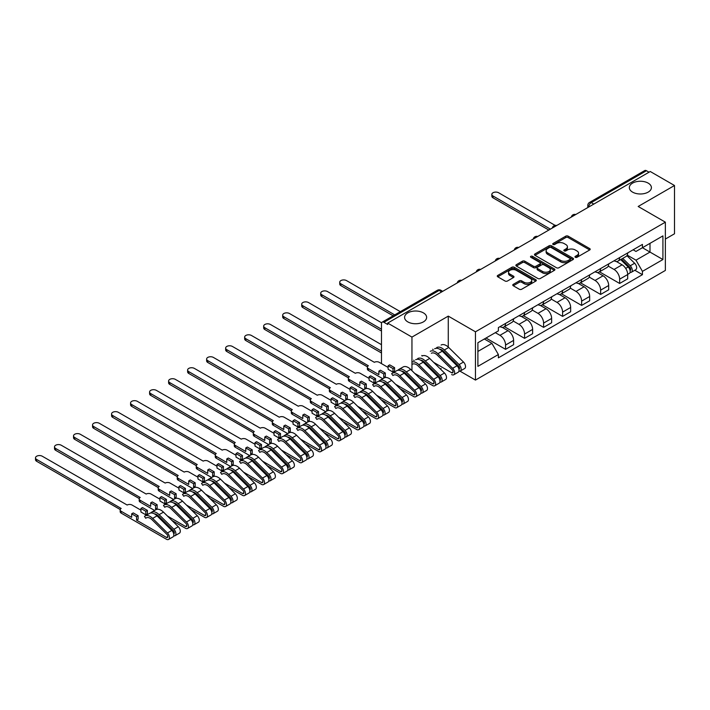 <?xml version="1.0" encoding="UTF-8"?>
<svg xmlns="http://www.w3.org/2000/svg" width="710" height="710" viewBox="0 0 710 710"><rect width="100%" height="100%" fill="white"/><g stroke="black" fill="none" stroke-linecap="round" stroke-linejoin="round"><path stroke-width="1.06" d="M575.322 257.304A1.18 0.683 0 0 0 576.99 257.304L589.708 249.964A1.695 0.976 0 0 0 590.196 249.272A1.695 0.976 0 0 0 589.708 248.589L568.169 236.155A1.695 0.976 0 0 0 565.772 236.155L553.063 243.494A1.18 0.683 0 0 0 552.717 243.974A1.18 0.683 0 0 0 553.063 244.462A1.18 0.683 0 0 0 554.741 244.462L556.383 243.512A5.414 3.124 0 0 1 564.042 243.512L565.834 244.542A5.414 3.124 0 0 1 567.423 246.752A5.414 3.124 0 0 1 565.834 248.961L564.193 249.911A1.18 0.683 0 0 0 563.846 250.399A1.18 0.683 0 0 0 564.193 250.879A1.18 0.683 0 0 0 565.87 250.879L567.512 249.929A5.414 3.124 0 0 1 575.171 249.929L576.964 250.967A5.414 3.124 0 0 1 578.552 253.177A5.414 3.124 0 0 1 576.964 255.387L575.322 256.337A1.18 0.683 0 0 0 574.967 256.825A1.18 0.683 0 0 0 575.322 257.304L575.322 256.337M423.408 312.879A11.032 6.372 0 0 0 411.392 311.495A11.032 6.372 0 0 0 404.576 317.379A11.032 6.372 0 0 0 407.806 321.887A11.032 6.372 0 0 0 419.832 323.263A11.032 6.372 0 0 0 426.639 317.379A11.032 6.372 0 0 0 423.408 312.879M648.168 183.118A11.032 6.372 0 0 0 636.151 181.733A11.032 6.372 0 0 0 629.335 187.618A11.032 6.372 0 0 0 632.574 192.126A11.032 6.372 0 0 0 644.591 193.502A11.032 6.372 0 0 0 651.407 187.618A11.032 6.372 0 0 0 648.168 183.118M513.25 284.364A1.695 0.976 0 0 0 512.762 285.056A1.695 0.976 0 0 0 513.25 285.748L519.294 289.236A1.695 0.976 0 0 0 521.69 289.236L535.81 281.089A1.695 0.976 0 0 0 536.298 280.397A1.695 0.976 0 0 0 535.81 279.704L514.271 267.271A1.695 0.976 0 0 0 511.874 267.271L497.763 275.418A1.695 0.976 0 0 0 497.266 276.11A1.695 0.976 0 0 0 497.763 276.802L505.059 281.018A1.695 0.976 0 0 0 507.455 281.018L513.49 277.53A1.695 0.976 0 0 0 513.987 276.838A1.695 0.976 0 0 0 513.49 276.146L509.878 274.06A4.526 2.609 0 0 1 508.546 272.205A4.526 2.609 0 0 1 511.342 269.791A4.526 2.609 0 0 1 516.276 270.359L530.45 278.542A4.526 2.609 0 0 1 531.781 280.397A4.526 2.609 0 0 1 528.985 282.811A4.526 2.609 0 0 1 524.051 282.243L521.69 280.876A1.695 0.976 0 0 0 519.294 280.876L513.25 284.364L513.25 285.748M475.46 331.81L448.276 316.119L411.951 337.09L387.695 323.086L650.245 171.5L674.5 185.505L638.175 206.477L665.359 222.168L475.46 331.81L475.46 380.081L665.359 270.448L665.359 222.168M556.507 267.75A1.695 0.976 0 0 0 558.894 267.75L573.014 259.603A1.695 0.976 0 0 0 573.511 258.91A1.695 0.976 0 0 0 573.014 258.218L551.475 245.784A1.695 0.976 0 0 0 549.087 245.784L534.967 253.94A1.695 0.976 0 0 0 534.47 254.633A1.695 0.976 0 0 0 534.967 255.316L556.507 267.75M531.311 257.561A1.18 0.683 0 0 1 532.518 257.73L532.518 256.319L554.412 268.966A1.695 0.976 0 0 1 554.909 269.649A1.695 0.976 0 0 1 554.412 270.341L540.292 278.498A1.695 0.976 0 0 1 537.896 278.498L516.365 266.064L516.365 264.679A1.695 0.976 0 0 0 515.868 265.371A1.695 0.976 0 0 0 516.365 266.064M516.365 264.679L522.409 261.191A1.695 0.976 0 0 1 524.797 261.191L533.529 266.232A1.695 0.976 0 0 0 535.926 266.232L539.937 263.916A1.695 0.976 0 0 0 540.425 263.233A1.695 0.976 0 0 0 539.937 262.54L530.84 257.286A1.18 0.683 0 0 1 530.494 256.807A1.18 0.683 0 0 1 531.222 256.177A1.18 0.683 0 0 1 532.518 256.319M665.359 239.057L674.5 233.785L674.5 185.505M459.991 371.161L475.46 380.081M421.341 379.939L422.13 379.486M440.36 368.96L441.15 368.508M387.695 323.086L387.695 324.488L383.924 322.305A3.443 1.988 -120 0 0 382.193 322.136A3.443 1.988 -120 0 0 381.483 323.716L381.483 363.547A3.443 1.988 -120 0 0 381.483 363.618M411.951 337.09L411.951 370.673M411.951 379.477L411.951 380.782M593.808 204.081L591.253 202.607A3.443 1.988 60 0 0 589.531 202.439L644.742 170.56A3.443 1.988 60 0 1 646.464 170.728L591.253 202.607A3.443 1.988 120 0 0 588.812 206.832L588.812 206.974M649.029 172.21L646.464 170.728M619.653 257.57A7.925 4.579 60 0 1 618.011 261.129L626.051 256.479A7.925 4.579 -120 0 0 627.693 252.92M608.23 266.108L614.043 269.463A7.925 4.579 60 0 1 619.653 279.172L627.693 274.53A7.925 4.579 -120 0 0 622.084 264.812L616.333 261.493M627.693 274.53L627.693 278.817L619.653 283.467L599.488 271.823M618.011 261.129A7.925 4.579 60 0 1 614.106 260.765M619.653 279.172L619.653 283.467M600.633 268.549A7.925 4.579 60 0 1 598.991 272.108L607.041 267.457A7.925 4.579 -120 0 0 608.683 263.898M580.469 282.802L600.633 294.446L608.683 289.795L608.683 285.509A7.925 4.579 -120 0 0 603.074 275.791L597.314 272.471M598.991 272.108A7.925 4.579 60 0 1 595.087 271.744M589.22 277.086L595.033 280.441A7.925 4.579 60 0 1 600.633 290.15L600.633 294.446M581.623 279.527A7.925 4.579 60 0 1 579.981 283.086L588.022 278.435A7.925 4.579 -120 0 0 589.664 274.877M561.459 293.78L581.623 305.424L589.664 300.774L589.664 296.487A7.925 4.579 -120 0 0 584.055 286.769L578.304 283.45M579.981 283.086A7.925 4.579 60 0 1 576.076 282.722M570.201 288.065L576.014 291.419A7.925 4.579 60 0 1 581.623 301.129L581.623 305.424M562.604 290.505A7.925 4.579 60 0 1 560.962 294.064L569.012 289.414A7.925 4.579 -120 0 0 570.654 285.855M542.44 304.759L562.604 316.394L570.654 311.752L570.654 307.457A7.925 4.579 -120 0 0 565.045 297.747L559.285 294.428M560.962 294.064A7.925 4.579 60 0 1 557.057 293.7M551.191 299.043L557.004 302.398A7.925 4.579 60 0 1 562.604 312.107L562.604 316.394M543.594 301.475A7.925 4.579 60 0 1 541.952 305.043L549.993 300.392A7.925 4.579 -120 0 0 551.634 296.833M523.43 315.737L543.594 327.372L551.634 322.73L551.634 318.435A7.925 4.579 -120 0 0 546.034 308.726L540.274 305.406M541.952 305.043A7.925 4.579 60 0 1 538.047 304.679M532.172 310.022L537.985 313.367A7.925 4.579 60 0 1 543.594 323.086L543.594 327.372M524.575 312.453A7.925 4.579 60 0 1 522.933 316.012L530.982 311.37A7.925 4.579 -120 0 0 532.624 307.812M504.411 326.707L524.575 338.351L532.624 333.709L532.624 329.413A7.925 4.579 -120 0 0 527.015 319.704L521.255 316.385M522.933 316.012A7.925 4.579 60 0 1 519.037 315.657M513.161 320.991L518.974 324.346A7.925 4.579 60 0 1 524.575 334.064L524.575 338.351M505.564 323.432A7.925 4.579 60 0 1 503.922 326.99L511.963 322.349A7.925 4.579 -120 0 0 513.605 318.79M486.004 338.04L505.564 349.329L513.605 344.687L513.605 340.392A7.925 4.579 -120 0 0 508.005 330.683L502.245 327.354M503.922 326.99A7.925 4.579 60 0 1 500.017 326.635M495.323 332.653L499.955 335.324A7.925 4.579 60 0 1 505.564 345.042L505.564 349.329M633.116 249.787L635.982 251.446L662.918 235.889L649.996 243.352L649.996 252.077L635.982 260.171L627.25 255.13M477.892 351.441L491.915 343.347L498.376 354.538L477.892 366.36L477.892 342.717L498.376 330.895L498.376 327.585L642.443 244.409L642.443 247.719L662.918 259.541L642.443 271.362L635.982 260.171M662.918 235.889L662.918 259.541M498.376 354.538L498.376 357.849L642.443 274.663L642.443 271.362M448.276 316.119L448.276 347.057M448.276 355.843L448.276 357.139M491.915 343.347L484.353 338.989M634.811 270.261L642.443 274.663M575.792 257.473L576.964 256.798A5.414 3.124 0 0 0 578.552 254.588L578.552 253.177M567.423 246.752L567.423 248.163A5.414 3.124 0 0 1 565.834 250.373L564.663 251.047M589.708 248.589L589.708 249.964L568.169 237.557A1.695 0.976 0 0 0 565.772 237.557L553.534 244.622M572.988 259.611L551.475 247.195A1.695 0.976 0 0 0 549.087 247.195L534.994 255.334L534.967 253.94M570.023 259.398A1.18 0.683 0 0 0 570.37 258.91A1.18 0.683 0 0 0 570.023 258.431L551.12 247.515A1.18 0.683 0 0 0 549.442 247.515L547.712 248.518A5.414 3.124 0 0 0 546.123 250.728A5.414 3.124 0 0 0 547.712 252.938L560.634 260.401A5.414 3.124 0 0 0 568.293 260.401L570.023 259.398L570.023 260.801A1.18 0.683 0 0 0 570.37 260.321L570.37 258.91M546.123 250.728L546.123 252.13A5.414 3.124 0 0 0 547.712 254.349L547.712 252.938M570.023 260.801L568.293 261.804A5.414 3.124 0 0 1 560.634 261.804L547.712 254.349M516.383 266.072L522.409 262.602L522.409 261.191M540.425 263.233L540.425 264.635A1.695 0.976 0 0 1 539.937 265.327L535.926 267.643A1.695 0.976 0 0 1 533.529 267.643L524.797 262.602A1.695 0.976 0 0 0 522.409 262.602M532.518 257.73L554.386 270.359M542.6 271.469A4.526 2.609 0 0 0 547.525 272.036A4.526 2.609 0 0 0 550.321 269.623A4.526 2.609 0 0 0 548.999 267.768L544.002 264.883A1.695 0.976 0 0 0 541.606 264.883L537.603 267.2A1.695 0.976 0 0 0 537.106 267.892A1.695 0.976 0 0 0 537.603 268.584L542.6 271.469L542.6 272.871A4.526 2.609 0 0 0 547.525 273.439A4.526 2.609 0 0 0 550.321 271.025L550.321 269.623M537.106 267.892L537.106 269.303A1.695 0.976 0 0 0 537.603 269.986L537.603 268.584M542.6 272.871L537.603 269.986M531.781 280.397L531.781 281.799A4.526 2.609 0 0 1 528.985 284.213A4.526 2.609 0 0 1 524.051 283.645L521.69 282.287A1.695 0.976 0 0 0 519.294 282.287L513.277 285.757M508.546 272.205L508.546 273.616A4.526 2.609 0 0 0 509.878 275.462L509.878 274.06M513.472 277.539L509.878 275.462M535.784 281.098L514.271 268.673A1.695 0.976 0 0 0 511.874 268.673L497.781 276.811M620.673 259.585L628.164 266.978A4.313 2.485 60 0 1 629.3 273.439L627.693 274.371M622.164 261.058L625.341 262.895M555.122 225.381L498.615 192.756A3.967 2.29 -0 0 0 494.293 192.259A3.967 2.29 -0 0 0 491.844 194.371A3.967 2.29 -0 0 0 493.006 195.995L550.419 229.135M621.507 259.106L629.708 267.2A2.068 1.198 60 0 1 630.249 270.306A2.068 1.198 60 0 1 630.063 270.377M622.75 258.396L630.24 265.78A4.313 2.485 60 0 1 631.376 272.241A4.313 2.485 60 0 1 630.072 272.383M626.939 255.662L634.625 263.25A4.313 2.485 60 0 1 635.761 269.711L631.376 272.241M548.83 230.049L493.006 197.824A3.967 2.29 180 0 1 491.844 196.2L491.844 194.371M400.342 311.663L346.498 280.583A3.967 2.29 -0 0 0 342.176 280.086A3.967 2.29 -0 0 0 339.735 282.198A3.967 2.29 -0 0 0 340.889 283.814L394.733 314.903M393.145 315.817L340.889 285.642A3.967 2.29 180 0 1 339.735 284.027L339.735 282.198M433.668 362.357L451.631 372.732A2.068 1.198 -120 0 0 452.661 372.83A2.068 1.198 -120 0 0 452.119 369.733L437.333 355.142A8.103 4.677 -120 0 0 431.369 353.26M434.635 348.787A10.339 5.973 60 0 1 442.25 351.193L457.036 365.783A4.313 2.485 60 0 1 458.172 372.244L453.779 374.773A4.313 2.485 60 0 1 451.631 374.56M430.242 351.317A10.339 5.973 60 0 1 437.857 353.722L452.643 368.312A4.313 2.485 60 0 1 453.779 374.773M421.767 355.488L422.414 355.861M432.612 349.222L433.242 349.586M451.036 359.863L454.214 361.692M381.634 322.819L327.488 291.553A3.967 2.29 -0 0 0 323.165 291.064A3.967 2.29 -0 0 0 320.716 293.177A3.967 2.29 -0 0 0 321.878 294.792L381.483 329.209M439.552 349.16A8.103 4.677 60 0 1 443.794 351.414L458.58 366.005A2.068 1.198 60 0 1 459.122 369.102A2.068 1.198 60 0 1 458.935 369.173M436.703 347.589A10.339 5.973 60 0 1 444.318 349.995L459.104 364.585A4.313 2.485 60 0 1 460.24 371.046A4.313 2.485 60 0 1 458.944 371.179M441.096 345.051A10.339 5.973 60 0 1 448.711 347.465L463.497 362.047A4.313 2.485 60 0 1 464.633 368.508L460.24 371.046M381.483 331.037L321.878 296.62A3.967 2.29 180 0 1 320.716 295.005L320.716 293.177M414.649 373.336L432.612 383.711A2.068 1.198 -120 0 0 433.65 383.808A2.068 1.198 -120 0 0 433.1 380.711L418.314 366.12A8.103 4.677 -120 0 0 412.35 364.239M415.616 359.766A10.339 5.973 60 0 1 423.231 362.171L438.017 376.753A4.313 2.485 60 0 1 439.153 383.214L434.768 385.752A4.313 2.485 60 0 1 432.612 385.539L419.122 377.747M411.951 361.985A10.339 5.973 60 0 1 418.847 364.7L433.632 379.291A4.313 2.485 60 0 1 434.768 385.752M413.602 360.201L414.223 360.565M432.026 370.842L435.195 372.67M381.483 344.687L308.468 302.531A3.967 2.29 -0 0 0 304.146 302.043A3.967 2.29 -0 0 0 301.706 304.155A3.967 2.29 -0 0 0 302.868 305.77L381.483 351.157M420.542 360.139A8.103 4.677 60 0 1 424.775 362.393L439.561 376.983A2.068 1.198 60 0 1 440.111 380.081A2.068 1.198 60 0 1 439.916 380.152M417.693 358.568A10.339 5.973 60 0 1 425.308 360.973L440.093 375.563A4.313 2.485 60 0 1 441.229 382.024A4.313 2.485 60 0 1 439.925 382.158M422.077 356.029A10.339 5.973 60 0 1 429.692 358.443L444.478 373.025A4.313 2.485 60 0 1 445.614 379.486L441.229 382.024M381.483 352.994L302.868 307.599A3.967 2.29 180 0 1 301.706 305.983L301.706 304.155M388.121 367.452L379.229 362.313A3.443 1.988 -0 0 0 374.347 362.313L289.458 313.509A3.967 2.29 -0 0 0 285.136 313.012A3.967 2.29 -0 0 0 282.686 315.133A3.967 2.29 -0 0 0 283.849 316.749L368.375 365.765A3.443 1.988 -0 0 0 367.372 367.168A3.443 1.988 -0 0 0 368.375 368.579L378.865 374.631L378.865 371.108L383.737 373.93L383.737 377.445L385.317 376.531L385.317 373.007L380.445 370.194L378.865 371.108M388.121 365.765L393.003 368.579L394.582 367.665L389.71 364.851L388.121 365.765L388.121 369.28L393.003 372.093L394.582 371.179L395.213 371.543M395.639 384.314L413.602 394.689A2.068 1.198 -120 0 0 414.631 394.787A2.068 1.198 -120 0 0 414.09 391.689L399.304 377.099A8.103 4.677 -120 0 0 393.34 375.217A8.103 4.677 -120 0 0 392.896 375.528L391.663 373.673A10.339 5.973 60 0 1 392.213 373.274A10.339 5.973 60 0 1 399.828 375.679L414.613 390.269A4.313 2.485 60 0 1 415.758 396.73A4.313 2.485 60 0 1 413.602 396.517L400.112 388.725M393.828 374.995L392.896 375.528M392.213 373.274L396.606 370.744A10.339 5.973 60 0 1 404.221 373.149L419.006 387.731A4.313 2.485 60 0 1 420.142 394.192L415.758 396.73M383.737 377.445L384.385 377.818M413.007 381.82L416.184 383.648M401.523 371.117A8.103 4.677 60 0 1 405.765 373.371L420.551 387.962A2.068 1.198 60 0 1 421.092 391.059A2.068 1.198 60 0 1 420.906 391.13M398.328 370.256L398.124 369.945A10.339 5.973 60 0 1 398.674 369.546A10.339 5.973 60 0 1 406.289 371.951L421.074 386.542A4.313 2.485 60 0 1 422.21 393.003A4.313 2.485 60 0 1 420.915 393.136M398.674 369.546L403.067 367.008A10.339 5.973 60 0 1 410.682 369.422L425.467 384.003A4.313 2.485 60 0 1 426.603 390.464L422.21 393.003M382.779 378.723L368.375 370.407A3.443 1.988 180 0 1 367.372 369.005L367.372 367.168M367.416 366.83L283.849 318.577A3.967 2.29 180 0 1 282.686 316.962L282.686 315.133M394.582 367.665L394.582 371.179M393.003 368.579L393.003 372.093M383.737 373.93L385.317 373.007M369.111 378.43L360.21 373.291A3.443 1.988 -0 0 0 355.337 373.291L270.439 324.488A3.967 2.29 -0 0 0 266.126 323.991A3.967 2.29 -0 0 0 263.676 326.112A3.967 2.29 -0 0 0 264.839 327.727L349.364 376.744A3.443 1.988 -0 0 0 348.353 378.146A3.443 1.988 -0 0 0 349.364 379.557L359.846 385.61L359.846 382.086L364.718 384.9L364.718 388.423L366.307 387.509L366.307 383.986L361.434 381.172L359.846 382.086M369.111 376.744L373.984 379.557L375.572 378.643L370.691 375.83L369.111 376.744L369.111 380.258L373.984 383.072L375.572 382.158L376.193 382.521M376.628 395.292L394.582 405.667A2.068 1.198 -120 0 0 395.621 405.765A2.068 1.198 -120 0 0 395.071 402.668L380.285 388.077A8.103 4.677 -120 0 0 374.321 386.196A8.103 4.677 -120 0 0 373.886 386.506L372.643 384.651A10.339 5.973 60 0 1 373.203 384.252A10.339 5.973 60 0 1 380.817 386.657L395.603 401.248A4.313 2.485 60 0 1 396.739 407.709A4.313 2.485 60 0 1 394.582 407.496L381.092 399.703M374.809 385.974L373.886 386.506M373.203 384.252L377.587 381.714A10.339 5.973 60 0 1 385.202 384.128L399.987 398.709A4.313 2.485 60 0 1 401.123 405.17L396.739 407.709M364.718 388.423L365.366 388.796M393.997 392.799L397.165 394.627M382.512 382.086A8.103 4.677 60 0 1 386.746 384.35L401.532 398.931A2.068 1.198 60 0 1 402.082 402.037A2.068 1.198 60 0 1 401.887 402.108M379.317 381.234L379.105 380.924A10.339 5.973 60 0 1 379.664 380.524A10.339 5.973 60 0 1 387.278 382.93L402.064 397.52A4.313 2.485 60 0 1 403.2 403.981A4.313 2.485 60 0 1 401.895 404.114M379.664 380.524L384.048 377.986A10.339 5.973 60 0 1 391.663 380.391L406.448 394.982A4.313 2.485 60 0 1 407.584 401.443L403.2 403.981M363.768 389.701L349.364 381.385A3.443 1.988 180 0 1 348.353 379.974L348.353 378.146M348.406 377.809L264.839 329.555A3.967 2.29 180 0 1 263.676 327.94L263.676 326.112M375.572 378.643L375.572 382.158M373.984 379.557L373.984 383.072M364.718 384.9L366.307 383.986M350.092 389.408L341.199 384.27A3.443 1.988 -0 0 0 336.318 384.27L251.429 335.466A3.967 2.29 -0 0 0 247.107 334.969A3.967 2.29 -0 0 0 244.657 337.09A3.967 2.29 -0 0 0 245.82 338.705L330.354 387.722A3.443 1.988 -0 0 0 329.342 389.124A3.443 1.988 -0 0 0 330.354 390.536L340.836 396.588L340.836 393.065L345.708 395.878L345.708 399.402L347.296 398.487L347.296 394.964L342.415 392.151L340.836 393.065M350.092 387.722L354.973 390.536L356.553 389.621L351.681 386.808L350.092 387.722L350.092 391.237L354.973 394.05L356.553 393.136L357.183 393.5M357.609 406.271L375.572 416.646A2.068 1.198 -120 0 0 376.602 416.743A2.068 1.198 -120 0 0 376.06 413.646L361.275 399.055A8.103 4.677 -120 0 0 355.311 397.174A8.103 4.677 -120 0 0 354.876 397.485L353.633 395.63A10.339 5.973 60 0 1 354.183 395.23A10.339 5.973 60 0 1 361.798 397.635L376.584 412.226A4.313 2.485 60 0 1 377.729 418.687A4.313 2.485 60 0 1 375.572 418.474L362.082 410.682M355.799 396.952L354.876 397.485M354.183 395.23L358.577 392.692A10.339 5.973 60 0 1 366.191 395.106L380.977 409.688A4.313 2.485 60 0 1 382.113 416.149L377.729 418.687M345.708 399.402L346.356 399.774M374.978 403.777L378.155 405.605M363.493 393.065A8.103 4.677 60 0 1 367.736 395.328L382.521 409.91A2.068 1.198 60 0 1 383.063 413.016A2.068 1.198 60 0 1 382.876 413.087M360.298 392.213L360.094 391.902A10.339 5.973 60 0 1 360.644 391.503A10.339 5.973 60 0 1 368.259 393.908L383.045 408.498A4.313 2.485 60 0 1 384.181 414.959A4.313 2.485 60 0 1 382.885 415.093M360.644 391.503L365.038 388.965A10.339 5.973 60 0 1 372.652 391.37L387.438 405.96A4.313 2.485 60 0 1 388.574 412.421L384.181 414.959M344.749 400.68L330.354 392.364A3.443 1.988 180 0 1 329.342 390.953L329.342 389.124M329.396 388.787L245.82 340.534A3.967 2.29 180 0 1 244.657 338.918L244.657 337.09M356.553 389.621L356.553 393.136M354.973 390.536L354.973 394.05M345.708 395.878L347.296 394.964M331.082 400.387L322.18 395.248A3.443 1.988 -0 0 0 317.308 395.248L232.41 346.445A3.967 2.29 -0 0 0 228.096 345.947A3.967 2.29 -0 0 0 225.647 348.069A3.967 2.29 -0 0 0 226.809 349.684L311.335 398.7A3.443 1.988 -0 0 0 310.323 400.103A3.443 1.988 -0 0 0 311.335 401.514L321.816 407.567L321.816 404.043L326.698 406.857L326.698 410.38L328.277 409.466L328.277 405.942L323.405 403.129L321.816 404.043M331.082 398.7L335.954 401.514L337.543 400.6L332.662 397.786L331.082 398.7L331.082 402.215L335.954 405.028L337.543 404.114L338.164 404.478M338.599 417.249L356.553 427.615A2.068 1.198 -120 0 0 357.591 427.722A2.068 1.198 -120 0 0 357.041 424.624L342.255 410.034A8.103 4.677 -120 0 0 336.291 408.143A8.103 4.677 -120 0 0 335.857 408.463L334.614 406.608A10.339 5.973 60 0 1 335.173 406.209A10.339 5.973 60 0 1 342.788 408.614L357.574 423.204A4.313 2.485 60 0 1 358.71 429.665A4.313 2.485 60 0 1 356.553 429.452L343.063 421.66M336.78 407.93L335.857 408.463M335.173 406.209L339.558 403.67A10.339 5.973 60 0 1 347.172 406.084L361.958 420.666A4.313 2.485 60 0 1 363.094 427.127L358.71 429.665M326.698 410.38L327.337 410.753M355.967 414.755L359.136 416.584M344.483 404.043A8.103 4.677 60 0 1 348.716 406.306L363.502 420.888A2.068 1.198 60 0 1 364.052 423.994A2.068 1.198 60 0 1 363.857 424.065M341.288 403.191L341.075 402.881A10.339 5.973 60 0 1 341.634 402.481A10.339 5.973 60 0 1 349.249 404.886L364.035 419.468A4.313 2.485 60 0 1 365.171 425.929A4.313 2.485 60 0 1 363.866 426.071M341.634 402.481L346.018 399.943A10.339 5.973 60 0 1 353.633 402.348L368.419 416.939A4.313 2.485 60 0 1 369.555 423.4L365.171 425.929M325.739 411.658L311.335 403.342A3.443 1.988 180 0 1 310.323 401.931L310.323 400.103M310.377 399.765L226.809 351.512A3.967 2.29 180 0 1 225.647 349.897L225.647 348.069M337.543 400.6L337.543 404.114M335.954 401.514L335.954 405.028M326.698 406.857L328.277 405.942M312.063 411.365L303.17 406.226A3.443 1.988 -0 0 0 298.298 406.226L213.399 357.423A3.967 2.29 -0 0 0 209.077 356.926A3.967 2.29 -0 0 0 206.628 359.047A3.967 2.29 -0 0 0 207.79 360.662L292.325 409.679A3.443 1.988 -0 0 0 291.313 411.081A3.443 1.988 -0 0 0 292.325 412.492L302.806 418.545L302.806 415.022L307.678 417.835L307.678 421.358L309.267 420.444L309.267 416.921L304.386 414.108L302.806 415.022M312.063 409.679L316.944 412.492L318.524 411.578L313.651 408.756L312.063 409.679L312.063 413.193L316.944 416.007L318.524 415.093L319.154 415.457M319.58 428.228L337.543 438.594A2.068 1.198 -120 0 0 338.572 438.7A2.068 1.198 -120 0 0 338.031 435.603L323.245 421.012A8.103 4.677 -120 0 0 317.281 419.122A8.103 4.677 -120 0 0 316.846 419.441L315.604 417.586A10.339 5.973 60 0 1 316.163 417.187A10.339 5.973 60 0 1 323.769 419.592L338.555 434.183A4.313 2.485 60 0 1 339.7 440.644A4.313 2.485 60 0 1 337.543 440.431L324.053 432.639M317.769 418.9L316.846 419.441M316.163 417.187L320.547 414.649A10.339 5.973 60 0 1 328.162 417.063L342.948 431.644A4.313 2.485 60 0 1 344.084 438.105L339.7 440.644M307.678 421.358L308.326 421.731M336.948 425.734L340.125 427.562M325.464 415.022A8.103 4.677 60 0 1 329.706 417.285L344.492 431.866A2.068 1.198 60 0 1 345.033 434.973A2.068 1.198 60 0 1 344.847 435.044M322.269 414.17L322.065 413.859A10.339 5.973 60 0 1 322.615 413.46A10.339 5.973 60 0 1 330.23 415.865L345.016 430.446A4.313 2.485 60 0 1 346.152 436.907A4.313 2.485 60 0 1 344.856 437.049M322.615 413.46L327.008 410.921A10.339 5.973 60 0 1 334.623 413.327L349.409 427.917A4.313 2.485 60 0 1 350.545 434.378L346.152 436.907M306.72 422.636L292.325 414.32A3.443 1.988 180 0 1 291.313 412.909L291.313 411.081M291.366 410.744L207.79 362.49A3.967 2.29 180 0 1 206.628 360.875L206.628 359.047M318.524 411.578L318.524 415.093M316.944 412.492L316.944 416.007M307.678 417.835L309.267 416.921M293.052 422.343L284.151 417.205A3.443 1.988 -0 0 0 279.279 417.205L194.38 368.401A3.967 2.29 -0 0 0 190.067 367.904A3.967 2.29 -0 0 0 187.618 370.017A3.967 2.29 -0 0 0 188.78 371.641L273.306 420.657A3.443 1.988 -0 0 0 272.294 422.059A3.443 1.988 -0 0 0 273.306 423.471L283.787 429.523L283.787 426L288.668 428.813L288.668 432.337L290.248 431.423L290.248 427.899L285.376 425.086L283.787 426M293.052 420.657L297.925 423.471L299.514 422.556L294.641 419.734L293.052 420.657L293.052 424.172L297.925 426.985L299.514 426.071L300.144 426.435M300.57 439.206L318.524 449.572A2.068 1.198 -120 0 0 319.562 449.678A2.068 1.198 -120 0 0 319.012 446.581L304.226 431.991A8.103 4.677 -120 0 0 298.262 430.1A8.103 4.677 -120 0 0 297.827 430.42L296.585 428.565A10.339 5.973 60 0 1 297.144 428.165A10.339 5.973 60 0 1 304.759 430.571L319.544 445.161A4.313 2.485 60 0 1 320.68 451.622A4.313 2.485 60 0 1 318.524 451.409L305.034 443.617M298.759 429.878L297.827 430.42M297.144 428.165L301.528 425.627A10.339 5.973 60 0 1 309.143 428.041L323.929 442.623A4.313 2.485 60 0 1 325.073 449.084L320.68 451.622M288.668 432.337L289.316 432.709M317.938 436.712L321.115 438.54M306.454 426A8.103 4.677 60 0 1 310.687 428.263L325.473 442.845A2.068 1.198 60 0 1 326.023 445.951A2.068 1.198 60 0 1 325.837 446.022M303.259 425.148L303.046 424.837A10.339 5.973 60 0 1 303.605 424.429A10.339 5.973 60 0 1 311.22 426.843L326.005 441.425A4.313 2.485 60 0 1 327.141 447.886A4.313 2.485 60 0 1 325.837 448.028M303.605 424.429L307.989 421.9A10.339 5.973 60 0 1 315.604 424.305L330.39 438.895A4.313 2.485 60 0 1 331.526 445.356L327.141 447.886M287.71 433.615L273.306 425.299A3.443 1.988 180 0 1 272.294 423.888L272.294 422.059M272.347 421.722L188.78 373.469A3.967 2.29 180 0 1 187.618 371.854L187.618 370.017M299.514 422.556L299.514 426.071M297.925 423.471L297.925 426.985M288.668 428.813L290.248 427.899M274.033 433.322L265.141 428.183A3.443 1.988 -0 0 0 260.268 428.183L175.37 379.38A3.967 2.29 -0 0 0 171.048 378.883A3.967 2.29 -0 0 0 168.598 380.995A3.967 2.29 -0 0 0 169.761 382.619L254.295 431.627A3.443 1.988 -0 0 0 253.284 433.038A3.443 1.988 -0 0 0 254.295 434.449L264.777 440.502L264.777 436.978L269.649 439.792L269.649 443.315L271.238 442.401L271.238 438.878L266.356 436.064L264.777 436.978M274.033 431.627L278.915 434.449L280.494 433.535L275.622 430.713L274.033 431.627L274.033 435.15L278.915 437.964L280.494 437.049L281.124 437.413M281.55 450.184L299.514 460.55A2.068 1.198 -120 0 0 300.543 460.657A2.068 1.198 -120 0 0 300.002 457.551L285.216 442.969A8.103 4.677 -120 0 0 279.252 441.079A8.103 4.677 -120 0 0 278.817 441.398L277.575 439.543A10.339 5.973 60 0 1 278.134 439.144A10.339 5.973 60 0 1 285.748 441.549L300.534 456.139A4.313 2.485 60 0 1 301.67 462.601A4.313 2.485 60 0 1 299.514 462.387L286.023 454.595M279.74 440.857L278.817 441.398M278.134 439.144L282.518 436.606A10.339 5.973 60 0 1 290.133 439.011L304.918 453.601A4.313 2.485 60 0 1 306.054 460.062L301.67 462.601M269.649 443.315L270.297 443.688M298.919 447.69L302.096 449.519M287.435 436.978A8.103 4.677 60 0 1 291.677 439.241L306.463 453.823A2.068 1.198 60 0 1 307.004 456.929A2.068 1.198 60 0 1 306.818 457M284.24 436.126L284.036 435.807A10.339 5.973 60 0 1 284.586 435.407A10.339 5.973 60 0 1 292.2 437.821L306.986 452.403A4.313 2.485 60 0 1 308.131 458.864A4.313 2.485 60 0 1 306.827 459.006M284.586 435.407L288.979 432.878A10.339 5.973 60 0 1 296.594 435.283L311.379 449.874A4.313 2.485 60 0 1 312.515 456.335L308.131 458.864M268.691 444.593L254.295 436.277A3.443 1.988 180 0 1 253.284 434.866L253.284 433.038M253.337 432.692L169.761 384.447A3.967 2.29 180 0 1 168.598 382.832L168.598 380.995M280.494 433.535L280.494 437.049M278.915 434.449L278.915 437.964M269.649 439.792L271.238 438.878M255.023 444.3L246.121 439.162A3.443 1.988 -0 0 0 241.249 439.162L156.351 390.358A3.967 2.29 -0 0 0 152.038 389.861A3.967 2.29 -0 0 0 149.588 391.973A3.967 2.29 -0 0 0 150.751 393.597L235.276 442.605A3.443 1.988 -0 0 0 234.264 444.016A3.443 1.988 -0 0 0 235.276 445.427L245.758 451.471L245.758 447.957L250.639 450.77L250.639 454.293L252.219 453.379L252.219 449.856L247.346 447.043L245.758 447.957M255.023 442.605L259.895 445.427L261.484 444.504L256.612 441.691L255.023 442.605L255.023 446.128L259.895 448.942L261.484 448.028L262.114 448.392M262.54 461.163L280.494 471.529A2.068 1.198 -120 0 0 281.533 471.635A2.068 1.198 -120 0 0 280.983 468.529L266.197 453.947A8.103 4.677 -120 0 0 260.233 452.057A8.103 4.677 -120 0 0 259.798 452.377L258.555 450.522A10.339 5.973 60 0 1 259.114 450.122A10.339 5.973 60 0 1 266.729 452.527L281.515 467.118A4.313 2.485 60 0 1 282.651 473.57A4.313 2.485 60 0 1 280.494 473.357L267.004 465.574M260.73 451.835L259.798 452.377M259.114 450.122L263.508 447.584A10.339 5.973 60 0 1 271.113 449.989L285.899 464.58A4.313 2.485 60 0 1 287.044 471.041L282.651 473.57M250.639 454.293L251.287 454.666M279.909 458.66L283.086 460.497M268.424 447.957A8.103 4.677 60 0 1 272.658 450.22L287.443 464.801A2.068 1.198 60 0 1 287.994 467.908A2.068 1.198 60 0 1 287.807 467.979M265.229 447.105L265.016 446.785A10.339 5.973 60 0 1 265.575 446.386A10.339 5.973 60 0 1 273.19 448.8L287.976 463.381A4.313 2.485 60 0 1 289.112 469.842A4.313 2.485 60 0 1 287.807 469.984M265.575 446.386L269.96 443.856A10.339 5.973 60 0 1 277.575 446.262L292.36 460.852A4.313 2.485 60 0 1 293.496 467.313L289.112 469.842M249.68 455.572L235.276 447.256A3.443 1.988 180 0 1 234.264 445.844L234.264 444.016M234.318 443.67L150.751 395.426A3.967 2.29 180 0 1 149.588 393.81L149.588 391.973M261.484 444.504L261.484 448.028M259.895 445.427L259.895 448.942M250.639 450.77L252.219 449.856M236.013 455.279L227.111 450.14A3.443 1.988 -0 0 0 222.239 450.14L137.341 401.336A3.967 2.29 -0 0 0 133.018 400.839A3.967 2.29 -0 0 0 130.569 402.952A3.967 2.29 -0 0 0 131.732 404.576L216.266 453.583A3.443 1.988 -0 0 0 215.254 454.995A3.443 1.988 -0 0 0 216.266 456.406L226.747 462.45L226.747 458.935L231.62 461.748L231.62 465.272L233.208 464.358L233.208 460.834L228.327 458.021L226.747 458.935M236.013 453.583L240.885 456.406L242.465 455.483L237.593 452.669L236.013 453.583L236.013 457.107L240.885 459.92L242.465 459.006L243.095 459.37M243.521 472.141L261.484 482.507A2.068 1.198 -120 0 0 262.514 482.614A2.068 1.198 -120 0 0 261.972 479.507L247.186 464.926A8.103 4.677 -120 0 0 241.222 463.035A8.103 4.677 -120 0 0 240.788 463.355L239.545 461.5A10.339 5.973 60 0 1 240.104 461.101A10.339 5.973 60 0 1 247.719 463.506L262.505 478.087A4.313 2.485 60 0 1 263.641 484.548A4.313 2.485 60 0 1 261.484 484.335L247.994 476.552M241.711 462.813L240.788 463.355M240.104 461.101L244.489 458.562A10.339 5.973 60 0 1 252.103 460.967L266.889 475.558A4.313 2.485 60 0 1 268.025 482.019L263.641 484.548M231.62 465.272L232.268 465.645M260.889 469.638L264.067 471.476M249.414 458.935A8.103 4.677 60 0 1 253.648 461.189L268.433 475.78A2.068 1.198 60 0 1 268.975 478.886A2.068 1.198 60 0 1 268.788 478.957M246.21 458.083L246.006 457.764A10.339 5.973 60 0 1 246.565 457.364A10.339 5.973 60 0 1 254.171 459.778L268.957 474.36A4.313 2.485 60 0 1 270.102 480.821A4.313 2.485 60 0 1 268.797 480.963M246.565 457.364L250.949 454.835A10.339 5.973 60 0 1 258.564 457.24L273.35 471.83A4.313 2.485 60 0 1 274.486 478.291L270.102 480.821M230.661 466.541L216.266 458.234A3.443 1.988 180 0 1 215.254 456.823L215.254 454.995M215.307 454.648L131.732 406.404A3.967 2.29 180 0 1 130.569 404.78L130.569 402.952M242.465 455.483L242.465 459.006M240.885 456.406L240.885 459.92M231.62 461.748L233.208 460.834M216.994 466.257L208.092 461.118A3.443 1.988 -0 0 0 203.22 461.118L118.33 412.315A3.967 2.29 -0 0 0 114.008 411.818A3.967 2.29 -0 0 0 111.559 413.93A3.967 2.29 -0 0 0 112.721 415.554L197.247 464.562A3.443 1.988 -0 0 0 196.235 465.973A3.443 1.988 -0 0 0 197.247 467.375L207.728 473.428L207.728 469.913L212.609 472.727L212.609 476.25L214.189 475.327L214.189 471.813L209.317 468.999L207.728 469.913M216.994 464.562L221.866 467.375L223.455 466.461L218.582 463.648L216.994 464.562L216.994 468.085L221.866 470.899L223.455 469.984L224.085 470.348M224.511 483.119L242.465 493.485A2.068 1.198 -120 0 0 243.503 493.592A2.068 1.198 -120 0 0 242.953 490.486L228.167 475.904A8.103 4.677 -120 0 0 222.203 474.014A8.103 4.677 -120 0 0 221.768 474.324L220.526 472.478A10.339 5.973 60 0 1 221.085 472.07A10.339 5.973 60 0 1 228.7 474.484L243.486 489.066A4.313 2.485 60 0 1 244.622 495.527A4.313 2.485 60 0 1 242.465 495.314L228.984 487.53M222.7 473.792L221.768 474.324M221.085 472.07L225.478 469.541A10.339 5.973 60 0 1 233.084 471.946L247.879 486.536A4.313 2.485 60 0 1 249.015 492.997L244.622 495.527M212.609 476.25L213.257 476.623M241.879 480.617L245.056 482.454M230.395 469.913A8.103 4.677 60 0 1 234.628 472.168L249.414 486.758A2.068 1.198 60 0 1 249.964 489.856A2.068 1.198 60 0 1 249.778 489.935M227.2 469.061L226.987 468.742A10.339 5.973 60 0 1 227.546 468.343A10.339 5.973 60 0 1 235.161 470.757L249.947 485.338A4.313 2.485 60 0 1 251.083 491.799A4.313 2.485 60 0 1 249.778 491.941M227.546 468.343L231.93 465.813A10.339 5.973 60 0 1 239.545 468.218L254.331 482.809A4.313 2.485 60 0 1 255.476 489.27L251.083 491.799M211.651 477.519L197.247 469.212A3.443 1.988 180 0 1 196.235 467.801L196.235 465.973M196.288 465.627L112.721 417.382A3.967 2.29 180 0 1 111.559 415.758L111.559 413.93M223.455 466.461L223.455 469.984M221.866 467.375L221.866 470.899M212.609 472.727L214.189 471.813M197.983 477.235L189.082 472.097A3.443 1.988 -0 0 0 184.209 472.097L99.311 423.293A3.967 2.29 -0 0 0 94.989 422.796A3.967 2.29 -0 0 0 92.54 424.908A3.967 2.29 -0 0 0 93.702 426.532L178.237 475.54A3.443 1.988 -0 0 0 177.225 476.951A3.443 1.988 -0 0 0 178.237 478.354L188.718 484.406L188.718 480.892L193.59 483.705L193.59 487.22L195.179 486.306L195.179 482.791L190.298 479.978L188.718 480.892M197.983 475.54L202.856 478.354L204.436 477.44L199.563 474.626L197.983 475.54L197.983 479.064L202.856 481.877L204.436 480.963L205.066 481.327M205.492 494.098L223.455 504.464A2.068 1.198 -120 0 0 224.484 504.57A2.068 1.198 -120 0 0 223.943 501.464L209.157 486.882A8.103 4.677 -120 0 0 203.193 484.992A8.103 4.677 -120 0 0 202.758 485.303L201.516 483.457A10.339 5.973 60 0 1 202.075 483.048A10.339 5.973 60 0 1 209.69 485.462L224.475 500.044A4.313 2.485 60 0 1 225.611 506.505A4.313 2.485 60 0 1 223.455 506.292L209.965 498.509M203.681 484.77L202.758 485.303M202.075 483.048L206.459 480.519A10.339 5.973 60 0 1 214.074 482.924L228.86 497.515A4.313 2.485 60 0 1 229.996 503.976L225.611 506.505M193.59 487.22L194.238 487.601M222.86 491.595L226.037 493.432M211.385 480.892A8.103 4.677 60 0 1 215.618 483.146L230.404 497.737A2.068 1.198 60 0 1 230.945 500.834A2.068 1.198 60 0 1 230.759 500.914M208.19 480.04L207.977 479.72A10.339 5.973 60 0 1 208.536 479.321A10.339 5.973 60 0 1 216.142 481.726L230.936 496.317A4.313 2.485 60 0 1 232.072 502.778A4.313 2.485 60 0 1 230.768 502.92M208.536 479.321L212.92 476.792A10.339 5.973 60 0 1 220.535 479.197L235.321 493.787A4.313 2.485 60 0 1 236.457 500.248L232.072 502.778M192.632 488.498L178.237 480.191A3.443 1.988 180 0 1 177.225 478.78L177.225 476.951M177.278 476.605L93.702 428.361A3.967 2.29 180 0 1 92.54 426.737L92.54 424.908M204.436 477.44L204.436 480.963M202.856 478.354L202.856 481.877M193.59 483.705L195.179 482.791M178.964 488.205L170.072 483.075A3.443 1.988 -0 0 0 165.19 483.075L80.301 434.271A3.967 2.29 -0 0 0 75.979 433.774A3.967 2.29 -0 0 0 73.529 435.887A3.967 2.29 -0 0 0 74.692 437.511L159.218 486.519A3.443 1.988 -0 0 0 158.206 487.93A3.443 1.988 -0 0 0 159.218 489.332L169.699 495.385L169.699 491.87L174.58 494.684L174.58 498.198L176.16 497.284L176.16 493.769L171.287 490.956L169.699 491.87M178.964 486.519L183.837 489.332L185.425 488.418L180.553 485.604L178.964 486.519L178.964 490.042L183.837 492.855L185.425 491.941L186.055 492.305M186.481 505.076L204.436 515.442A2.068 1.198 -120 0 0 205.474 515.549A2.068 1.198 -120 0 0 204.933 512.442L190.138 497.861A8.103 4.677 -120 0 0 184.174 495.971A8.103 4.677 -120 0 0 183.739 496.281L182.497 494.426A10.339 5.973 60 0 1 183.056 494.027A10.339 5.973 60 0 1 190.671 496.441L205.456 511.022A4.313 2.485 60 0 1 206.592 517.484A4.313 2.485 60 0 1 204.436 517.27L190.954 509.487M184.671 495.749L183.739 496.281M183.056 494.027L187.449 491.497A10.339 5.973 60 0 1 195.064 493.903L209.849 508.493A4.313 2.485 60 0 1 210.985 514.954L206.592 517.484M174.58 498.198L175.228 498.58M203.85 502.573L207.027 504.411M192.366 491.87A8.103 4.677 60 0 1 196.599 494.124L211.385 508.715A2.068 1.198 60 0 1 211.935 511.812A2.068 1.198 60 0 1 211.749 511.892M189.171 491.018L188.958 490.699A10.339 5.973 60 0 1 189.517 490.299A10.339 5.973 60 0 1 197.131 492.704L211.917 507.295A4.313 2.485 60 0 1 213.053 513.756A4.313 2.485 60 0 1 211.749 513.898M189.517 490.299L193.91 487.77A10.339 5.973 60 0 1 201.516 490.175L216.301 504.766A4.313 2.485 60 0 1 217.446 511.227L213.053 513.756M173.622 499.476L159.218 491.169A3.443 1.988 180 0 1 158.206 489.758L158.206 487.93M158.259 487.584L74.692 439.339A3.967 2.29 180 0 1 73.529 437.715L73.529 435.887M185.425 488.418L185.425 491.941M183.837 489.332L183.837 492.855M174.58 494.684L176.16 493.769M159.954 499.183L151.052 494.053A3.443 1.988 -0 0 0 146.18 494.053L61.282 445.25A3.967 2.29 -0 0 0 56.96 444.753A3.967 2.29 -0 0 0 54.51 446.865A3.967 2.29 -0 0 0 55.673 448.48L140.207 497.497A3.443 1.988 -0 0 0 139.196 498.908A3.443 1.988 -0 0 0 140.207 500.31L150.689 506.363L150.689 502.849L155.561 505.662L155.561 509.176L157.15 508.262L157.15 504.748L152.268 501.934L150.689 502.849M159.954 497.497L164.826 500.31L166.415 499.396L161.534 496.583L159.954 497.497L159.954 501.02L164.826 503.834L166.415 502.92L167.036 503.275M167.462 516.055L185.425 526.421A2.068 1.198 -120 0 0 186.464 526.527A2.068 1.198 -120 0 0 185.913 523.421L171.128 508.839A8.103 4.677 -120 0 0 165.164 506.949A8.103 4.677 -120 0 0 164.729 507.259L163.486 505.405A10.339 5.973 60 0 1 164.046 505.005A10.339 5.973 60 0 1 171.66 507.419L186.446 522.001A4.313 2.485 60 0 1 187.582 528.462A4.313 2.485 60 0 1 185.425 528.249L171.935 520.466M165.652 506.727L164.729 507.259M164.046 505.005L168.43 502.476A10.339 5.973 60 0 1 176.044 504.881L190.83 519.471A4.313 2.485 60 0 1 191.966 525.933L187.582 528.462M155.561 509.176L156.209 509.558M184.831 513.552L188.008 515.389M173.355 502.849A8.103 4.677 60 0 1 177.589 505.103L192.374 519.693A2.068 1.198 60 0 1 192.916 522.791A2.068 1.198 60 0 1 192.729 522.871M170.16 501.997L169.947 501.677A10.339 5.973 60 0 1 170.506 501.278A10.339 5.973 60 0 1 178.121 503.683L192.907 518.273A4.313 2.485 60 0 1 194.043 524.734A4.313 2.485 60 0 1 192.738 524.876M170.506 501.278L174.891 498.748A10.339 5.973 60 0 1 182.505 501.153L197.291 515.744A4.313 2.485 60 0 1 198.427 522.205L194.043 524.734M154.602 510.454L140.207 502.139A3.443 1.988 180 0 1 139.196 500.736L139.196 498.908M139.249 498.562L55.673 450.317A3.967 2.29 180 0 1 54.51 448.693L54.51 446.865M166.415 499.396L166.415 502.92M164.826 500.31L164.826 503.834M155.561 505.662L157.15 504.748M140.935 510.162L132.042 505.032A3.443 1.988 -0 0 0 127.161 505.032L42.272 456.228A3.967 2.29 -0 0 0 37.949 455.731A3.967 2.29 -0 0 0 35.5 457.843A3.967 2.29 -0 0 0 36.663 459.459L121.188 508.475A3.443 1.988 -0 0 0 120.176 509.886A3.443 1.988 -0 0 0 121.188 511.289L131.669 517.341L131.669 513.827L136.551 516.64L136.551 520.155L138.13 519.241L138.13 515.726L133.258 512.913L131.669 513.827M140.935 508.475L145.807 511.289L147.396 510.375L142.524 507.561L140.935 508.475L140.935 511.999L145.807 514.812L147.396 513.898L148.026 514.253M136.551 520.155L166.415 537.399A2.068 1.198 -120 0 0 167.445 537.505A2.068 1.198 -120 0 0 166.903 534.399L152.118 519.809A8.103 4.677 -120 0 0 146.145 517.927A8.103 4.677 -120 0 0 145.71 518.238L144.467 516.383A10.339 5.973 60 0 1 145.026 515.984A10.339 5.973 60 0 1 152.641 518.398L167.427 532.979A4.313 2.485 60 0 1 168.563 539.44A4.313 2.485 60 0 1 166.415 539.227L121.188 513.117A3.443 1.988 180 0 1 120.176 511.715L120.176 509.886M146.642 517.705L145.71 518.238M145.026 515.984L149.419 513.454A10.339 5.973 60 0 1 157.034 515.859L171.82 530.45A4.313 2.485 60 0 1 172.956 536.911L168.563 539.44M165.82 524.53L168.998 526.367M154.336 513.827A8.103 4.677 60 0 1 158.57 516.081L173.355 530.672A2.068 1.198 60 0 1 173.906 533.769A2.068 1.198 60 0 1 173.719 533.849M151.141 512.975L150.928 512.655A10.339 5.973 60 0 1 151.487 512.256A10.339 5.973 60 0 1 159.102 514.661L173.888 529.252A4.313 2.485 60 0 1 175.024 535.713A4.313 2.485 60 0 1 173.728 535.855M151.487 512.256L155.88 509.727A10.339 5.973 60 0 1 163.486 512.132L178.281 526.722A4.313 2.485 60 0 1 179.417 533.174L175.024 535.713M120.23 509.54L36.663 461.296A3.967 2.29 180 0 1 35.5 459.672L35.5 457.843M147.396 510.375L147.396 513.898M145.807 511.289L145.807 514.812M136.551 516.64L138.13 515.726M588.936 206.903L588.812 206.832A3.443 1.988 0 0 1 587.8 205.421L587.8 207.551M524.575 334.064L532.624 329.413M543.594 323.086L551.634 318.435M562.604 312.107L570.654 307.457M581.623 301.129L589.664 296.487M600.633 290.15L608.683 285.509M505.564 345.042L513.605 340.392M499.955 335.324L508.005 330.683M518.974 324.346L527.015 319.704M537.985 313.367L546.034 308.726M557.004 302.398L565.045 297.747M576.014 291.419L584.055 286.769M595.033 280.441L603.074 275.791M614.043 269.463L622.084 264.812M575.437 214.695A3.443 1.988 120 0 0 573.911 215.574M556.418 225.673A3.443 1.988 120 0 0 554.9 226.552M537.408 236.652A3.443 1.988 120 0 0 535.881 237.53M518.389 247.63A3.443 1.988 120 0 0 516.871 248.509M499.378 258.609A3.443 1.988 120 0 0 497.852 259.487M480.359 269.587A3.443 1.988 120 0 0 478.842 270.466M461.349 280.565A3.443 1.988 120 0 0 459.823 281.444M441.691 291.908L439.135 290.434L383.924 322.305M442.703 291.322L440.857 290.257A3.443 1.988 120 0 0 439.135 290.434A3.443 1.988 60 0 0 437.413 290.257L382.193 322.136M576.964 256.798L576.964 255.387M564.193 250.879L564.193 249.911M565.834 250.373L565.834 248.961M553.063 244.462L553.063 243.494M565.772 237.557L565.772 236.155M568.169 237.557L568.169 236.155M549.087 247.195L549.087 245.784M551.475 247.195L551.475 245.784M573.014 259.603L573.014 258.218M560.634 261.804L560.634 260.401M568.293 261.804L568.293 260.401M524.797 262.602L524.797 261.191M533.529 267.643L533.529 266.232M535.926 267.643L535.926 266.232M539.937 265.327L539.937 263.916M554.412 270.341L554.412 268.966M519.294 282.287L519.294 280.876M521.69 282.287L521.69 280.876M524.051 283.645L524.051 282.243M513.49 277.53L513.49 276.146M497.763 276.802L497.763 275.418M511.874 268.673L511.874 267.271M514.271 268.673L514.271 267.271M535.81 281.089L535.81 279.704M628.164 266.978L625.688 268.407M630.684 269.356L629.903 269.8M634.625 263.25L630.24 265.78M493.006 197.824L493.006 195.995M340.889 285.642L340.889 283.814M453.086 371.889L451.631 372.732M442.25 351.193L437.857 353.722M457.036 365.783L452.643 368.312M459.547 368.153L458.775 368.605M448.711 347.465L444.318 349.995M463.497 362.047L459.104 364.585M321.878 296.62L321.878 294.792M434.076 382.867L432.612 383.711M423.231 362.171L418.847 364.7M438.017 376.753L433.632 379.291M440.537 379.131L439.756 379.584M429.692 358.443L425.308 360.973M444.478 373.025L440.093 375.563M302.868 307.599L302.868 305.77M415.066 393.837L413.602 394.689M404.221 373.149L399.828 375.679M419.006 387.731L414.613 390.269M421.518 390.109L420.746 390.562M410.682 369.422L406.289 371.951M425.467 384.003L421.074 386.542M368.375 370.407L368.375 368.579M283.849 318.577L283.849 316.749M396.047 404.815L394.582 405.667M385.202 384.128L380.817 386.657M399.987 398.709L395.603 401.248M402.508 401.088L401.727 401.54M391.663 380.391L387.278 382.93M406.448 394.982L402.064 397.52M349.364 381.385L349.364 379.557M264.839 329.555L264.839 327.727M377.037 415.794L375.572 416.646M366.191 395.106L361.798 397.635M380.977 409.688L376.584 412.226M383.489 412.066L382.717 412.519M372.652 391.37L368.259 393.908M387.438 405.96L383.045 408.498M330.354 392.364L330.354 390.536M245.82 340.534L245.82 338.705M358.017 426.772L356.553 427.615M347.172 406.084L342.788 408.614M361.958 420.666L357.574 423.204M364.478 423.045L363.697 423.497M353.633 402.348L349.249 404.886M368.419 416.939L364.035 419.468M311.335 403.342L311.335 401.514M226.809 351.512L226.809 349.684M339.007 437.75L337.543 438.594M328.162 417.063L323.769 419.592M342.948 431.644L338.555 434.183M345.468 434.023L344.687 434.476M334.623 413.327L330.23 415.865M349.409 427.917L345.016 430.446M292.325 414.32L292.325 412.492M207.79 362.49L207.79 360.662M319.988 448.729L318.524 449.572M309.143 428.041L304.759 430.571M323.929 442.623L319.544 445.161M326.449 445.001L325.677 445.454M315.604 424.305L311.22 426.843M330.39 438.895L326.005 441.425M273.306 425.299L273.306 423.471M188.78 373.469L188.78 371.641M300.978 459.707L299.514 460.55M290.133 439.011L285.748 441.549M304.918 453.601L300.534 456.139M307.439 455.98L306.658 456.423M296.594 435.283L292.2 437.821M311.379 449.874L306.986 452.403M254.295 436.277L254.295 434.449M169.761 384.447L169.761 382.619M281.959 470.686L280.494 471.529M271.113 449.989L266.729 452.527M285.899 464.58L281.515 467.118M288.42 466.958L287.648 467.402M277.575 446.262L273.19 448.8M292.36 460.852L287.976 463.381M235.276 447.256L235.276 445.427M150.751 395.426L150.751 393.597M262.948 481.664L261.484 482.507M252.103 460.967L247.719 463.506M266.889 475.558L262.505 478.087M269.409 477.936L268.628 478.38M258.564 457.24L254.171 459.778M273.35 471.83L268.957 474.36M216.266 458.234L216.266 456.406M131.732 406.404L131.732 404.576M243.929 492.642L242.465 493.485M233.084 471.946L228.7 474.484M247.879 486.536L243.486 489.066M250.39 488.915L249.618 489.359M239.545 468.218L235.161 470.757M254.331 482.809L249.947 485.338M197.247 469.212L197.247 467.375M112.721 417.382L112.721 415.554M224.919 503.621L223.455 504.464M214.074 482.924L209.69 485.462M228.86 497.515L224.475 500.044M231.38 499.893L230.599 500.337M220.535 479.197L216.142 481.726M235.321 493.787L230.936 496.317M178.237 480.191L178.237 478.354M93.702 428.361L93.702 426.532M205.9 514.599L204.436 515.442M195.064 493.903L190.671 496.441M209.849 508.493L205.456 511.022M212.361 510.872L211.589 511.315M201.516 490.175L197.131 492.704M216.301 504.766L211.917 507.295M159.218 491.169L159.218 489.332M74.692 439.339L74.692 437.511M186.89 525.577L185.425 526.421M176.044 504.881L171.66 507.419M190.83 519.471L186.446 522.001M193.351 521.85L192.57 522.294M182.505 501.153L178.121 503.683M197.291 515.744L192.907 518.273M140.207 502.139L140.207 500.31M55.673 450.317L55.673 448.48M167.871 536.556L166.415 537.399M157.034 515.859L152.641 518.398M171.82 530.45L167.427 532.979M174.332 532.828L173.559 533.272M163.486 512.132L159.102 514.661M178.281 526.722L173.888 529.252M121.188 513.117L121.188 511.289M36.663 461.296L36.663 459.459M575.73 214.526A3.443 3.443 0 0 0 571.302 217.082M556.711 225.505A3.443 3.443 0 0 0 552.291 228.052M537.701 236.483A3.443 3.443 0 0 0 533.272 239.03M518.682 247.462A3.443 3.443 0 0 0 514.262 250.009M499.671 258.44A3.443 3.443 0 0 0 495.243 260.987M480.652 269.418A3.443 3.443 0 0 0 476.233 271.965M461.642 280.388A3.443 3.443 0 0 0 457.213 282.944M440.857 290.257A3.443 3.443 0 0 0 437.413 290.257M589.531 202.439A3.443 3.443 0 0 0 587.8 205.421"/></g></svg>
